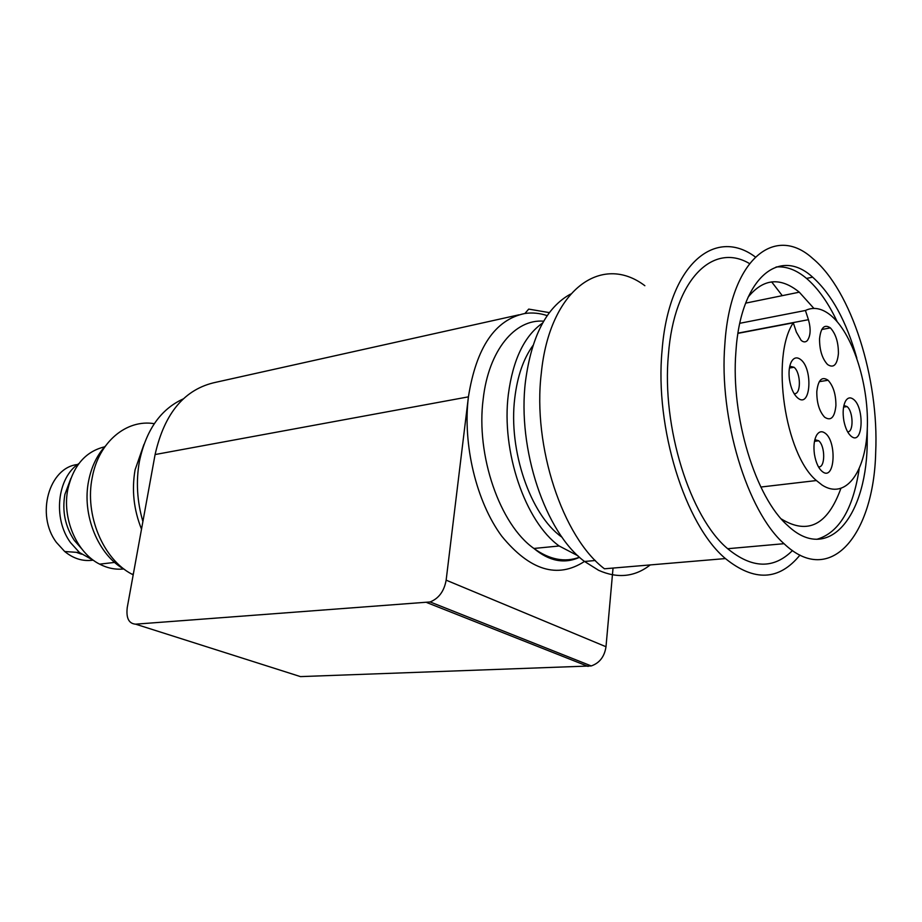 <?xml version="1.0" encoding="UTF-8"?>
<svg xmlns="http://www.w3.org/2000/svg" width="922" height="922" viewBox="0 0 922 922"><rect width="100%" height="100%" fill="white"/><g stroke="black" fill="none" stroke-linecap="round" stroke-linejoin="round"><path stroke-width="1.38" d="M141.515 529.159C133.736 509.762 131.592 489.985 135.085 469.817L143.959 444.369M133.194 574.855L131.927 574.176C103.034 559.285 84.409 514.695 92.269 477.365C98.746 441.857 126.625 418.991 154.285 423.682M105.431 445.983C97.098 455.065 91.52 466.59 88.696 480.535C81.505 514.66 98.251 555.355 124.654 569.519M104.682 446.813C85.781 451.377 73.541 465.356 67.951 488.741C61.67 517.968 76.503 552.681 99.645 564.149C107.54 568.229 115.561 569.831 123.686 568.955M81.828 548.947L74.336 540.419C65.151 526.508 62.005 511.18 64.886 494.434L70.844 478.46M78.923 463.536C57.233 477.504 52.635 518.394 70.521 542.62L79.499 552.543L94.067 560.737M77.609 464.504C49.016 467.385 35.52 514.879 56.415 542.413L64.701 551.506C73.403 558.605 82.68 561.51 92.534 560.219M81.551 554.191L76.284 552.324M142.898 521.575C137.032 501.372 135.868 481.307 139.418 461.369C146.091 429.998 160.705 409.184 183.236 398.915M549.374 312.627L528.709 309.101L524.906 313.492C495.114 319.611 476.282 347.398 468.422 396.852L446.144 580.157C444.173 591.175 438.837 598.436 430.136 601.951L135.603 624.171C128.78 623.606 126.003 618.028 127.259 607.46L155.092 454.546C164.485 412.929 184.792 388.83 216.002 382.25L518.994 314.817M446.144 580.157L605.996 646.737L613.038 568.067M605.996 646.737C604.498 656.637 599.588 663.033 591.256 665.938L300.491 676.61L135.603 624.171M295.409 674.996L300.491 676.61M542.655 323C524.364 335.85 512.932 359.661 508.345 394.397C501.061 451.434 525.298 521.806 559.17 545.985L577.967 555.805M532.985 345.462C523.466 358.646 517.403 376.176 514.776 398.062C508.183 450.362 530.415 514.764 561.51 536.881L562.109 537.319M650.264 564.921C634.843 576.953 617.636 578.739 598.632 570.315L584.536 561.475C545.386 532.616 517.081 448.841 525.482 381.328C531.521 336.242 546.55 307.164 570.591 294.072M644.858 285.716C601.663 252.905 549.524 289.416 541.295 373.237C532.397 446.34 562.777 537.399 604.452 568.793L725.43 558.571C754.242 581.817 779.09 580.653 799.962 555.079M755.291 256.938C714.757 226.524 668.554 264.96 662.077 350.348C654.608 427.727 685.173 524.964 725.43 558.571M792.459 550.561C773.604 569.277 752.006 568.655 727.677 548.717C690.071 517.403 661.558 426.851 668.415 354.636C674.04 279.573 712.913 241.898 749.436 263.531M771.645 281.878L782.282 295.662M875.693 452.31C873.849 534.864 830.434 587.948 784.046 543.692C747.2 511.41 718.687 418.162 724.865 344.09C730.224 259.163 774.814 223.769 812.835 258.575C851.617 290.672 879.139 378.884 875.693 452.31M867.302 428.384L867.176 446.202C865.389 518.302 827.495 563.434 787.653 525.505C755.498 497.442 730.685 416.525 735.883 352.008C740.343 278.087 779.125 246.381 812.628 277.153C831.679 294.325 846.419 321.305 856.826 358.116M776.059 267.011C786.236 266.066 796.401 269.881 806.554 278.432C818.102 288.379 828.313 302.808 837.188 321.709M748.065 297.207C763.266 278.479 780.335 276.807 799.293 292.182L813.884 308.386M805.425 310.472C813.504 306.634 821.905 308.213 830.618 315.243L831.955 316.384C853.772 335.62 869.446 387.159 867.233 430.055C865.309 473.124 845.14 500.058 822.124 485.076L816.408 480.546C784.829 454.362 770.481 356.618 793.289 322.804L796.378 332.127L801.149 340.356C803.442 342.316 805.494 342.396 807.303 340.598C810.622 335.908 811.003 328.935 808.444 319.692L805.425 310.472L739.824 323.288M793.289 322.804L737.957 333.361M816.8 391.631C818.148 379.876 821.905 376.084 828.071 380.244C833.35 386.018 835.966 394.489 835.908 405.68C834.641 417.516 830.86 421.354 824.591 417.159C819.312 411.362 816.719 402.856 816.8 391.631M822.781 471.926C835.159 480.973 837.049 440.555 824.729 432.902C821.583 430.839 818.874 431.6 816.615 435.184C814.091 439.886 813.365 446.271 814.449 454.362C815.935 463.005 818.713 468.86 822.781 471.926M851.502 436.521C863.142 445.637 864.755 406.879 853.173 399.099C850.245 397.036 847.744 397.636 845.647 400.897C843.077 405.738 842.489 412.411 843.884 420.905C845.439 428.523 847.975 433.72 851.502 436.521M819.554 338.743C820.822 327.506 824.429 323.899 830.376 327.898C835.758 333.741 838.444 342.293 838.421 353.564C837.222 364.882 833.592 368.535 827.541 364.501C822.159 358.635 819.497 350.049 819.554 338.743M798.129 398.304C810.98 408.331 813.089 367.924 800.308 359.292C796.666 356.768 793.635 357.678 791.237 362.012C789.151 366.414 788.552 372.177 789.416 379.311C790.857 388.427 793.773 394.766 798.129 398.304M818.471 466.855C825.305 468.203 825.478 446.26 818.713 440.774L814.852 439.667M847.641 431.853C853.818 432.291 853.346 411.546 847.099 406.59L843.884 405.519M794.096 393.625C801.172 395.089 801.114 372.914 794.061 367.267L789.774 366.207M840.806 488.625C827.622 525.01 807.787 535.129 781.314 518.948M859.166 468.975C852.977 509.474 838.859 532.916 816.811 539.312M547.207 315.635C539.727 313.123 532.294 312.408 524.906 313.492M543.692 321.19C515.006 318.747 488.637 350.302 483.197 398.961C475.717 455.295 499.885 524.664 533.919 548.463C549.65 559.735 564.84 562.651 579.5 557.211M737.992 333.13L808.444 319.692M155.092 454.546L468.422 396.852C462.533 444.646 476.386 501.879 501.706 536.131C529.896 570.545 557.499 578.981 584.49 561.44M426.874 602.596L588.109 666.41M784.046 543.692L727.677 548.717M806.554 278.432L812.628 277.153M745.633 303.142L799.293 292.182M816.408 480.546L760.846 487.035M828.071 380.244L819.266 381.673M818.713 440.774L814.495 441.338M847.099 406.59L843.572 407.109M830.376 327.898L821.744 329.5M794.061 367.267L789.416 368.051M430.136 601.951L591.256 665.938M99.645 564.149L114.662 562.408M579.592 557.303C564.437 564.172 549.224 561.233 533.919 548.463L559.17 545.985M64.701 551.506L79.499 552.543M595.335 560.507L584.536 561.475M133.344 574.026L131.927 574.176"/></g></svg>
